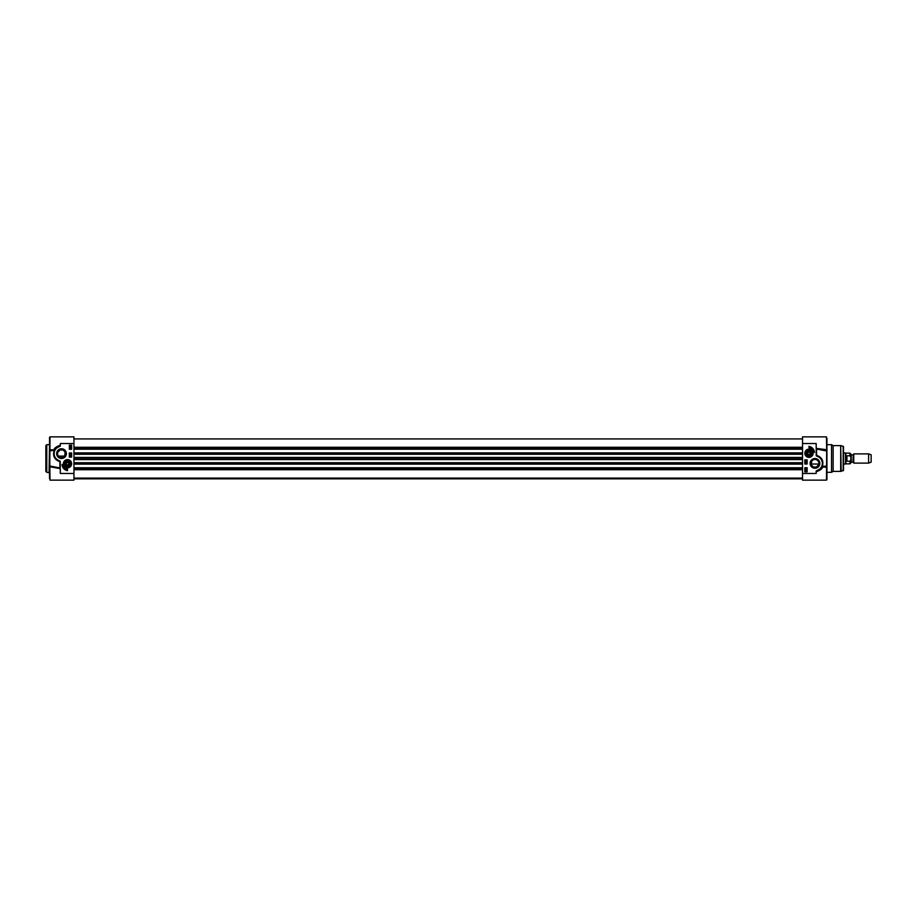 <?xml version="1.0" encoding="UTF-8"?>
<svg xmlns="http://www.w3.org/2000/svg" width="917" height="917" viewBox="0 0 917 917"><rect width="100%" height="100%" fill="white"/><g stroke="black" fill="none" stroke-linecap="round" stroke-linejoin="round"><path stroke-width="1.38" d="M65.141 463.75A2.35 2.35 0 0 0 67.377 466.1A2.35 2.35 0 0 0 69.841 463.83A2.35 2.35 0 0 0 67.537 461.4A2.35 2.35 0 0 0 65.141 463.75M65.359 463.75A2.143 2.143 0 0 0 68.569 465.607A2.143 2.143 0 0 0 68.569 461.893A2.143 2.143 0 0 0 65.359 463.75M67.308 467.429A3.679 3.679 0 0 0 70.781 462.076A3.679 3.679 0 0 0 64.408 461.744A3.679 3.679 0 0 0 67.308 467.429A3.679 3.679 0 0 0 70.781 462.076A3.679 3.679 0 0 0 64.408 461.744A3.679 3.679 0 0 0 67.308 467.429M46.767 472.312L45.85 471.395L45.85 445.605L46.767 444.688L46.767 472.312L49.529 472.782M73.945 473.47L73.945 480.141L49.999 480.141L49.782 466.145L49.999 436.859L73.945 436.859L73.945 473.47L60.316 473.47L60.235 461.159L58.94 460.529A7.37 7.37 0 0 1 57.026 447.771L60.316 446.063L60.316 443.53L60.316 446.063M66.379 453.617A4.872 4.872 0 0 0 59.078 449.399A4.872 4.872 0 0 0 59.078 457.835A4.872 4.872 0 0 0 66.379 453.617M67.491 470.662A6.637 6.637 0 0 1 62.024 464.506A5.525 5.525 0 0 0 67.491 469.275L67.491 470.662M69.337 457.113L69.337 452.975L71.641 452.975L71.641 457.113L69.337 457.113M69.337 449.284L69.337 445.146L71.641 445.146L71.641 449.284L69.337 449.284M68.901 460.345L66.093 460.345M49.529 472.381L49.529 444.527M49.529 437.317L49.999 480.141M49.529 449.754L53.885 449.915L54.103 450.534C52.601 456.104 54.527 459.807 59.88 461.641L59.88 467.945L49.529 465.951M49.529 468.266L49.529 478.674M49.529 443.53L49.529 438.326M50.011 466.787L60.132 468.621L59.88 467.945M54.504 450.121L49.529 451.049M60.132 445.708L60.132 445.318C56.407 446.568 54.321 448.092 53.885 449.915L54.676 449.788M60.316 473.47L60.132 462.982M70.884 455.474L70.884 456.276L69.83 455.875L70.884 455.474M71.262 455.21L69.83 454.809L71.262 455.21M69.852 454.282L71.239 454.454L69.852 454.282M69.83 448.975L69.83 448.058L71.217 448.539L69.99 448.298L69.83 448.975M70.219 447.187L71.217 447.439L70.242 447.92L70.219 447.187M70.861 446.568L70.082 445.868L70.861 446.568M70.953 446.487L70.173 445.788L70.953 446.487M71.262 446.762L69.852 445.502L71.262 446.762M60.132 445.777L57.026 447.771M56.751 447.404L56.739 447.404A7.829 7.829 0 0 0 58.78 460.953L58.94 460.529M57.588 460.391L59.88 461.641M55.501 458.638L55.031 458.007M54.871 449.468L55.857 448.207L54.871 449.468M54.309 450.534L53.885 449.915M64.729 455.887L65.13 452.047L63.009 449.972L60.018 449.972L57.737 452.482M65.451 453.617A3.943 3.943 0 0 1 59.536 457.033A3.943 3.943 0 0 1 59.536 450.201A3.943 3.943 0 0 1 65.451 453.617M841.176 445.662L843.514 446.648L843.514 470.352L840.694 471.395L840.694 445.605L841.176 471.338M802.524 443.53L802.524 436.859L826.481 436.859L826.687 450.855L826.481 480.141L802.524 480.141L802.524 443.53L816.164 443.53L816.233 455.841L817.528 456.471A7.37 7.37 0 0 1 819.443 469.229L816.164 470.937L816.164 473.47L816.164 470.937M810.101 463.383A4.872 4.872 0 0 0 817.391 467.601A4.872 4.872 0 0 0 817.391 459.165A4.872 4.872 0 0 0 810.101 463.383M808.977 446.338A6.637 6.637 0 0 1 814.456 452.494A5.525 5.525 0 0 0 808.977 447.725L808.977 446.338M807.132 459.887L807.132 464.025L804.828 464.025L804.828 459.887L807.132 459.887M807.132 467.716L807.132 471.854L804.828 471.854L804.828 467.716L807.132 467.716M826.939 472.782L826.939 444.527M826.939 444.619L826.939 465.951L826.481 436.859M826.939 479.683L826.939 472.473M826.939 449.754L816.348 448.379L816.588 449.055L826.939 451.049M816.348 471.292L816.348 471.682C820.062 470.432 822.148 468.908 822.583 467.085L826.939 467.246L826.939 465.951L822.366 466.466C823.867 460.896 821.941 457.193 816.588 455.359L816.588 449.055M826.939 448.734L826.939 438.326M826.939 478.674L826.939 468.266M827.398 444.688L831.547 444.688L831.547 472.312L827.398 472.312M822.159 466.466L822.583 467.085L821.964 466.879M816.164 443.53L816.348 454.018M805.584 461.526L805.584 460.724L806.639 461.125L805.584 461.526M805.218 461.79L806.639 462.191L805.218 461.79M806.616 462.718L805.229 462.546L806.616 462.718M806.639 468.025L806.639 468.942L805.252 468.461L806.479 468.702L806.639 468.025M806.249 469.813L805.252 469.561L806.238 469.08L806.249 469.813M805.607 470.432L806.398 471.132L805.607 470.432M805.516 470.513L806.307 471.212L805.516 470.513M805.206 470.238L806.616 471.498L805.206 470.238M816.348 471.223L819.443 469.229M819.718 469.596L819.729 469.596A7.829 7.829 0 0 0 817.689 456.047L817.528 456.471M817.689 456.047L816.588 455.359M822.744 462.546L822.79 463.635M821.598 467.532L820.623 468.793L821.598 467.532M822.583 467.085L821.792 467.212M811.74 461.113L811.339 464.953L813.471 467.028L816.462 467.028L818.743 464.518M811.018 463.383A3.943 3.943 0 0 1 816.932 459.967A3.943 3.943 0 0 1 816.932 466.799A3.943 3.943 0 0 1 811.018 463.383M831.547 444.688L833.14 445.605L833.14 471.395L831.547 472.312M833.14 445.605L840.694 445.605M802.524 467.773L73.945 467.773M73.945 449.227L802.524 449.227M73.945 448.814L802.524 448.814M73.945 447.278L802.524 447.278M73.945 469.722L802.524 469.722M73.945 468.186L802.524 468.186M66.826 464.896L66.162 463.75L66.826 462.604L68.156 462.604L68.821 463.75L68.156 464.896L66.826 464.896M65.566 463.75A1.937 1.937 0 0 1 68.466 462.076A1.937 1.937 0 0 1 68.466 465.423A1.937 1.937 0 0 1 65.566 463.75M805.286 453.25A3.679 3.679 0 0 0 810.823 456.437A3.679 3.679 0 0 0 810.823 450.064A3.679 3.679 0 0 0 805.286 453.25M806.628 453.25A2.35 2.35 0 0 0 809.23 455.589A2.35 2.35 0 0 0 811.27 452.746A2.35 2.35 0 0 0 806.628 453.25M811.064 452.792A2.143 2.143 0 0 1 808.336 455.291A2.143 2.143 0 0 1 807.533 451.668A2.143 2.143 0 0 1 811.064 452.792M810.869 452.838A1.937 1.937 0 0 1 808.393 455.096A1.937 1.937 0 0 1 807.671 451.817A1.937 1.937 0 0 1 810.869 452.838M809.379 451.978L810.273 452.964L809.871 454.236L808.576 454.523L807.682 453.537L808.083 452.264L809.379 451.978M846.93 461.205L846.93 455.795L849.967 455.795C851.308 457.594 851.308 459.406 849.967 461.205L846.93 461.205L846.93 455.795M849.967 463.842L845.818 463.842L845.818 453.158L849.967 453.158L850.884 454.075L850.884 462.925L849.967 463.842L849.967 461.205M853.291 454.683L852.97 462.134L853.75 453.892L853.75 463.108L868.617 463.108L868.617 453.892L853.75 453.892M852.97 462.134L851.251 462.134L851.251 454.866L852.97 454.866M850.884 454.488L850.884 462.512L851.251 454.866M868.617 453.892L871.15 454.821L871.15 462.179L868.617 463.108M843.514 452.975L845.497 452.975L845.497 464.025L843.514 464.025M67.319 467.154A3.404 3.404 0 0 0 70.529 462.202A3.404 3.404 0 0 0 64.637 461.893A3.404 3.404 0 0 0 67.319 467.154M71.641 463.75A4.149 4.149 0 0 0 65.428 460.162A4.149 4.149 0 0 0 65.428 467.338A4.149 4.149 0 0 0 71.641 463.75M60.316 462.982L60.235 461.159M73.945 443.53L60.316 443.53M49.529 444.218L49.071 472.312M804.828 453.25A4.149 4.149 0 0 0 811.052 456.838A4.149 4.149 0 0 0 811.052 449.662A4.149 4.149 0 0 0 804.828 453.25M816.164 454.018L816.233 455.841M802.524 473.47L816.164 473.47M843.182 446.201L843.182 470.799M73.945 464.071L802.524 464.071M73.945 463.681L802.524 463.681M73.945 463.555L802.524 463.555M73.945 462.73L802.524 462.73M73.945 459.566L802.524 459.566M73.945 459.211L802.524 459.211M73.945 457.789L802.524 457.789M73.945 457.434L802.524 457.434M73.945 454.27L802.524 454.27M73.945 453.445L802.524 453.445M73.945 453.319L802.524 453.319M73.945 452.929L802.524 452.929M73.945 448.516L802.524 448.516M73.945 447.553L802.524 447.553M73.945 478.777L802.524 478.777M73.945 478.72L802.524 478.72M73.945 469.447L802.524 469.447M73.945 468.484L802.524 468.484M805.573 453.25A3.404 3.404 0 0 0 810.685 456.196A3.404 3.404 0 0 0 810.685 450.293A3.404 3.404 0 0 0 805.573 453.25M849.967 453.158L849.967 455.795M49.071 444.688L46.767 444.688M55.788 448.275L54.905 448.275M64.603 456.07L58.424 456.07M820.692 468.725L821.563 468.725M833.14 471.395L840.694 471.395M73.945 464.128L802.524 464.128M73.945 452.872L802.524 452.872M73.945 438.922L802.524 438.922M73.945 478.834L802.524 478.834M73.945 478.078L802.524 478.078M853.291 462.317L853.75 463.108M811.075 464.025L818.858 464.025"/></g></svg>
